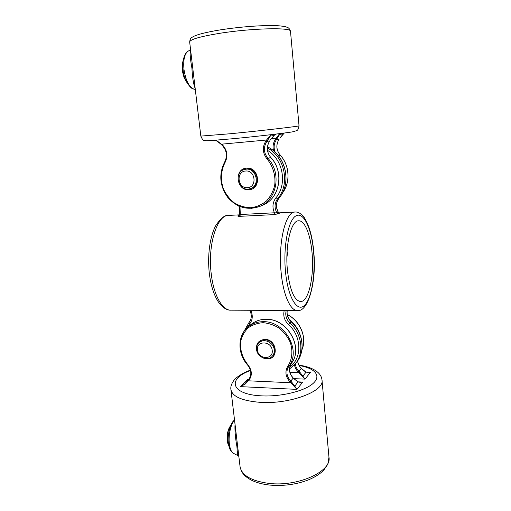 <?xml version="1.0" encoding="UTF-8"?>
<svg xmlns="http://www.w3.org/2000/svg" width="511" height="511" viewBox="0 0 511 511"><rect width="100%" height="100%" fill="white"/><g stroke="black" fill="none" stroke-linecap="round" stroke-linejoin="round"><path stroke-width="0.77" d="M287.093 251.361L287.45 253.245L286.888 257.793M287.469 270.702C284.819 245.983 291.046 220.171 298.667 220.797C304.799 220.343 310.509 234.76 312.023 252.568C314.354 275.985 308.759 301.905 300.564 301.554C294.272 300.538 289.903 290.254 287.469 270.702M267.387 147.941C284.997 157.03 290.293 184.215 277.652 198.69C274.464 203.135 274.222 207.881 276.911 212.934L274.433 212.787L274.094 214.626L278.374 213.726L279.677 213.093L278.259 212.282C275.582 207.255 275.831 202.535 279.006 198.108C292.011 183.289 285.892 155.261 267.47 146.925M237.979 215.751C237.481 216.172 238.126 216.364 239.927 216.325L240.304 214.518L238.797 215.367M278.374 213.726L276.911 212.934L278.259 212.282L279.677 213.093M289.654 367.205C302.288 358.313 301.867 336.295 288.447 324.504C284.397 320.448 282.979 315.83 284.199 310.637L284.87 310.413M250.23 310.26L284.167 310.413M249.036 322.492L249.579 324.019C252.658 320.122 253.079 315.613 250.844 310.484L250.812 310.26M234.562 420.355C230.844 423.613 228.225 435.334 229.382 444.046C230.052 449.028 231.4 452.107 233.418 453.295L238.094 455.742C237.685 455.429 237.289 452.324 236.893 446.429C235.52 438.86 234.868 431.999 234.945 425.835L235.092 424.782M298.916 365.103C315.523 367.62 321.54 374.071 321.994 380.056C324.76 391.158 289.839 404.488 260.042 402.329C242.112 400.841 232.403 396.606 230.921 389.625L240.055 466.613C241.748 475.422 251.386 481.023 268.971 483.406C298.169 486.983 331.939 471.308 328.969 457.268L322.007 380.178M298.105 381.941L300.142 382.324L302.736 382.062L298.137 382.049L293.205 378.127C288.977 373.292 288.319 368.444 291.232 363.583C304.045 347.857 287.374 318.474 266.059 319.318C260.284 319.324 255.296 321.029 251.086 324.421L250.837 324.632M294.061 386.418L294.796 386.22L296.98 389.382L290.816 382.726L291.564 381.941L294.796 386.22L297.983 381.813L300.117 382.324M248.078 380.107L247.311 379.603L248.186 379.973M249.081 380.069L248.78 379.271L248.154 380.018L248.455 380.816L290.816 382.726L289.986 381.889C285.432 376.677 284.716 371.452 287.84 366.221C292.203 359.508 293.09 350.776 290.216 342.293C287.648 336.813 284.007 332.124 279.3 328.241C274.164 325.041 268.76 323.195 263.088 322.703C257.538 323.067 252.6 324.76 248.282 327.787C244.545 331.467 242.022 335.938 240.713 341.182C239.831 349.677 242.227 357.547 247.905 364.79C252.012 370.194 252.402 375.285 249.081 380.069L245.146 384.119L240.394 386.629L244.539 384.202L248.768 379.283M305.98 372.149L310.426 372.283L305.648 372.008M302.186 376.313L299.031 372.775L299.746 372.021L305.054 379.117L302.186 376.313L302.889 376.128L306.012 372.232L302.027 369.21M245.146 384.119L244.839 383.876L248.154 380.018M297.772 381.806L293.263 378.044L290.733 381.11L291.564 381.941M229.184 446.972L227.504 441.523C227.025 436.624 227.574 432.095 229.158 427.937L231.042 424.788M227.593 442.443L227.274 440.597C226.865 436.458 227.331 432.619 228.673 429.093L228.749 428.921M195.164 88.352C193.522 84.622 192.443 77.889 191.912 68.148C190.322 59.263 189.805 53.355 190.373 50.423L190.603 49.95M189.664 41.991L189.658 41.959C190.047 39.194 190.884 37.629 192.168 37.258C193.81 36.332 193.465 36.294 198.217 34.639C203.678 32.985 211.03 31.401 220.279 29.881C240.477 26.732 264.43 24.867 278.897 25.806C286.186 26.553 285.445 26.757 287.559 27.466C288.824 27.869 289.807 29.165 290.497 31.363C292.164 27.255 251.846 28.099 219.411 33.362C199.986 36.581 190.066 39.449 189.658 41.959L194.059 79.033M280.156 133.582L276.438 139.605C273.87 143.508 273.442 147.698 275.154 152.169M283.266 133.895L284.244 133.052M273.57 150.79C272.51 146.555 273.174 142.671 275.55 139.145L279.606 133.646M221.57 144.722L217.124 141.151L214.869 140.282M271.169 134.674L267.483 140.493L266.55 140.02L270.868 134.706M215.022 140.269L217.424 141.138L222.579 144.99C227.299 150.311 228.142 156.098 225.115 162.357C220.924 170.744 220.337 179.553 223.345 188.789C225.983 194.435 229.669 199.149 234.396 202.937C239.557 205.984 245.037 207.581 250.837 207.728C256.567 206.961 261.741 204.751 266.352 201.098C270.396 196.716 273.174 191.478 274.688 185.391C275.902 175.976 273.117 166.305 267.029 158.94C262.552 153.191 262.156 147.219 265.841 141.017L266.55 140.02L221.717 144.159L221.487 144.702L222.342 145.533L222.579 144.99M270.453 139.848L274.043 135.453L275.927 134.106L274.011 135.524L269.271 136.252M284.276 133.045L279.83 138.123L283.356 133.799L278.904 134.546M271.379 138.634L276.234 138.181L277.122 138.641M273.947 135.549L270.389 139.937M214.805 140.282L217.424 141.138M186.885 82.482L184.292 78.036L182.338 70.314L182.184 64.648L183.296 59.64M183.973 77.263L182.223 70.505L182.114 65.504M245.638 171.013C235.737 171.389 237.653 188.712 247.42 187.658C257.346 187.441 255.532 169.869 245.638 171.013M248.212 189.096C237.513 190.316 233.955 171.837 244.494 169.441L246.085 169.167C256.548 167.832 260.482 185.761 250.428 188.648L248.212 189.096M272.21 350.405C271.52 340.69 255.998 340.371 257.448 350.009C258.112 359.584 273.545 360.108 272.21 350.405M256.554 349.428C256.311 346.656 257.116 344.376 258.981 342.587C263.74 337.771 273.787 342.542 274.241 349.907C274.464 352.52 273.743 354.698 272.076 356.442C267.394 361.635 257.039 356.908 256.554 349.428M285.547 272.127C288.038 297.856 297.37 312.63 304.53 305.367C311.742 298.475 315.594 273.858 313.556 251.431C311.614 228.96 303.873 211.72 296.144 215.757C288.389 219.391 282.941 246.455 285.547 272.127M230.806 310.171C227.625 310.503 221.927 307.852 217.475 300.532C213.483 293.691 210.781 284.768 209.376 273.768C207.223 255.832 209.868 236.223 215.949 225.3C220.937 218.031 225.147 214.735 228.589 215.406C217.111 214.786 207.415 245.101 211.273 274.158C213.719 295.447 222.457 310.56 230.806 310.171L297.313 310.471C290.523 310.886 283.305 295.179 281.191 273.002C277.882 242.719 285.662 211.254 295.007 212.046L279.102 212.851M287.265 310.426C286.62 314.655 287.955 318.404 291.257 321.668C303.63 332.635 305.789 352.494 295.856 363.2C305.687 352.641 303.566 332.789 291.136 321.77L289.89 322.965C302.384 334.047 304.524 353.995 294.655 364.592L289.456 369.031M286.243 310.42C285.004 315.089 286.217 319.273 289.89 322.965L288.447 324.504M291.257 321.668L291.136 321.77C287.821 318.506 286.511 314.725 287.214 310.426M279.121 197.974L277.652 198.69L275.914 197.834C287.495 184.471 283.286 159.681 267.515 150.368M274.094 214.626L239.927 216.325M239.978 206.559L240.304 214.518L274.433 212.787C272.088 207.364 272.58 202.382 275.914 197.834M249.579 324.019L246.653 328.228M265.03 339.86L259.735 341.885M256.905 351.159C255.462 344.152 258.119 340.224 264.864 339.368C277.192 339.17 279.293 359.757 266.94 358.837L263.574 358.134M291.251 363.557L288.728 366.425C285.796 371.325 286.46 376.217 290.733 381.11L289.986 381.889M250.511 370.52C227.069 378.715 230.627 394.479 261.268 395.84C280.878 396.958 304.69 391.1 313.141 383.41C321.789 375.726 314.738 368.048 299.152 365.537M293.18 378.102L293.263 378.044C289.028 373.177 288.357 368.348 291.244 363.57C304.083 347.736 287.463 318.455 266.142 319.279C260.348 319.286 255.328 321.004 251.086 324.421L248.193 326.836C252.434 323.412 257.467 321.706 263.286 321.7C284.793 320.882 301.643 350.578 288.728 366.425L287.84 366.221M301.931 349.773C307.232 337.777 300.244 320.876 287.278 314.604M289.782 320.071C294.202 323.604 297.44 327.966 299.484 333.159M295.307 363.838C295.645 366.623 296.859 369.089 298.941 371.216L299.746 372.021M302.046 369.229L301.247 368.437C299.133 366.266 297.926 363.768 297.632 360.926M308.018 372.525L305.865 372.014L301.298 368.361L298.226 371.97C296.195 369.907 294.936 367.524 294.445 364.822M298.073 381.858L302.736 382.062L296.98 389.382L240.394 386.629L247.311 379.603L248.455 379.654M306.076 372.117L310.426 372.283L305.054 379.117L293.857 378.638M289.903 372.417L299.031 372.775L298.226 371.97M247.905 364.79L247.611 365.033C251.463 370.143 251.853 374.889 248.78 379.271L248.793 379.258M297.67 360.868C297.97 363.691 299.178 366.189 301.298 368.361L301.228 368.412M193.726 89.035C190.801 89.336 183.641 79.882 183.123 69.873C181.405 61.084 185.461 51.726 187.895 51.324C184.426 54.109 183.13 60.202 184.005 69.605C185.736 80.425 188.981 86.902 193.726 89.035L195.298 89.476M248.914 189.702C236.293 191.057 233.802 168.681 246.621 168.157C259.454 166.656 261.779 189.453 248.914 189.702M246.973 168.911L246.998 168.911C257.352 167.544 261.3 185.538 251.342 188.329M299.024 125.783C297.83 131.372 297.562 130.049 293.87 131.583C289.411 132.63 258.279 136.335 233.048 138.711L211.152 140.531C205.703 140.768 206.054 140.781 204.323 140.378C203.333 140.71 202.164 139.279 200.829 136.098L230.461 133.729C262.2 130.644 301.017 126.102 299.024 125.776L290.497 31.363M282.334 193.145C290.612 182.721 289.718 165.315 280.143 155.101C276.132 149.959 275.799 144.619 279.147 139.075L276.438 139.605L275.55 139.145M278.335 155.568L280.2 155.108C289.794 165.34 290.657 182.778 282.296 193.215M267.483 140.493L266.774 141.49C263.318 147.296 263.682 152.891 267.885 158.282C281.963 172.903 276.975 200.031 259.69 206.463L251.227 208.411M259.92 206.361L262.609 205.211C279.741 198.836 284.704 171.99 270.773 157.535C266.621 152.201 266.257 146.663 269.693 140.921L266.774 141.49L265.841 141.017M267.029 158.94L267.885 158.282L270.836 157.541C284.742 171.971 279.798 198.792 262.609 205.211M279.204 138.998L279.191 139.049C275.844 144.594 276.183 149.947 280.2 155.108L280.2 155.159M269.757 140.838L269.744 140.895C266.308 146.638 266.672 152.189 270.836 157.541L270.836 157.599M224.808 161.808L225.115 162.357M222.426 145.546L222.342 145.533C226.775 150.541 227.574 155.983 224.738 161.853C218.695 173.976 219.634 185.736 227.548 197.137C236.638 207.536 247.356 210.641 259.69 206.463M297.313 310.471C308.107 312.726 316.986 281.242 313.684 251.24C312.47 237.047 309.353 225.868 304.332 217.686C301.1 213.566 297.99 211.682 295.007 212.046M228.589 215.406L239.065 214.875M238.803 206.061C239.946 209.095 240.029 212.052 239.046 214.933M238.503 215.61L239.806 215.054M267.47 146.881C285.962 155.184 292.126 183.149 279.083 198.057C275.934 202.42 275.685 207.134 278.342 212.199M295.856 363.2L294.943 364.26M244.003 331.409L248.991 322.537C251.744 319.049 252.006 314.961 249.79 310.254M233.418 453.295L230.851 450.843C230.244 450.619 229.452 448.09 228.462 443.248C226.935 434.197 231.24 421.332 234.543 420.17M259.824 341.808L265.126 339.904C272.842 339.674 278.24 350.91 272.88 355.618M240.055 466.613C241.729 474.131 245.433 476.539 250.377 479.612C255.615 482.422 262.073 484.243 269.763 485.08C283.292 486.255 296.15 484.53 308.331 479.912C314.782 477.255 319.892 474.036 323.661 470.261L327.775 464.275L328.969 457.268M250.409 370.136C241.518 373.311 235.207 378.261 233.725 380.638C231.394 383.857 230.461 386.853 230.921 389.625M248.193 326.836C237.366 335.357 237.289 353.676 247.611 365.033M244.539 384.202L244.839 383.876M301.924 349.805C307.309 337.72 300.283 320.761 287.265 314.521M238.094 455.742L238.841 456.4M227.567 442.341L227.861 443.58M228.673 429.093L229.158 427.937M194.059 79.026L200.829 136.098M187.895 51.324L190.571 49.656M182.095 65.721L182.184 64.648M183.883 77.046L184.292 78.036M250.428 188.648L251.406 188.304"/></g></svg>
